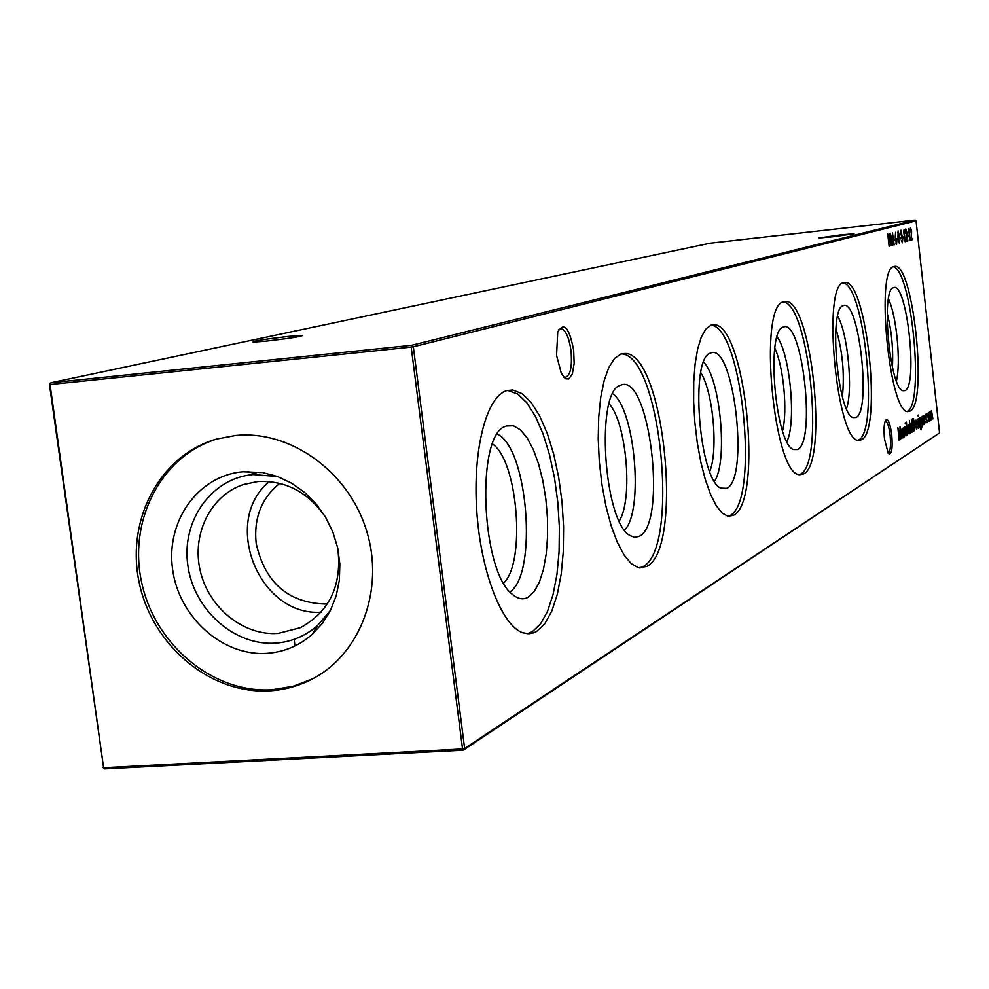 <?xml version="1.0" encoding="UTF-8"?>
<svg xmlns="http://www.w3.org/2000/svg" width="989" height="989" viewBox="0 0 989 989"><rect width="100%" height="100%" fill="white"/><g stroke="black" fill="none" stroke-linecap="round" stroke-linejoin="round"><path stroke-width="1.48" d="M573.669 350.254L574.164 363.334L572.396 373.805L568.786 379.01L565.77 378.799L564.225 377.551L561.22 372.964L556.572 355.372L557.747 332.057C563.953 321.474 569.268 327.544 573.669 350.254M563.569 376.809L565.127 377.353C570.406 375.771 572.359 366.87 571.012 350.65C568.996 337.249 565.659 329.906 560.986 328.62L558.773 329.572M891.757 434.727C892.807 449.402 891.645 455.632 888.258 453.419L884.525 439.153C883.634 429.844 883.993 423.527 885.612 420.189C888.06 418.223 890.112 423.069 891.757 434.727M888.06 453.135C890.347 451.961 891.027 445.915 890.1 435.024C889 426.519 887.454 421.833 885.476 420.968L885.476 420.968M832.528 236.816L819.115 237.978L840.44 234.9L854.051 233.763L832.528 236.816M266.412 341.106L253.085 342.169C251.169 341.329 262.876 339.412 288.207 336.421L302.597 335.37C302.028 336.433 289.975 338.349 266.412 341.106M497.356 434.233C527.792 447.325 537.991 573.855 509.978 591.904M492.559 444.024C517.816 460.466 526.024 562.506 503.673 582.991M506.591 425.962L513.452 425.752L520.399 429.819L527.125 437.88L533.281 449.476L538.609 464.014L542.862 480.778L545.841 498.988L547.449 517.803L547.585 536.359L546.237 553.815L543.468 569.343L539.376 582.175L534.147 591.682L528.002 597.319C523.156 599.927 518.1 599.05 512.846 594.698C480.839 572.458 475.486 433.454 505.972 426.197L506.591 425.962M507.666 390.383L517.692 394.018L526.828 402.82L535.408 416.332L543.06 433.874L549.501 454.656L554.483 477.774L557.821 502.301L559.378 527.236L559.094 551.59L556.968 574.362L553.061 594.587L547.498 611.4L540.489 623.997L532.305 631.699L527.199 633.726M506.615 390.68L512.735 390L522.019 393.597L531.13 402.412L539.673 415.924L547.3 433.479L553.729 454.272L558.698 477.415L562.036 501.955L563.594 526.902L563.322 551.269L561.22 574.04L557.326 594.29L551.8 611.103L544.828 623.7L536.668 631.415L533.8 632.787L528.868 633.776L522.748 632.75C501.72 625.74 480.629 571.321 476.723 510.299C472.631 449.266 486.588 396.478 506.615 390.68M612.784 393.807C635.086 409.149 643.95 511.078 624.615 530.104M609.1 403.759C626.593 422.513 633.269 499.383 619.262 520.931M620.845 385.129C649.6 372.062 667.785 523.947 639.154 536.384L634.678 537.361L629.981 535.531C603.475 521.895 595.329 390.68 620.474 385.277L620.845 385.129M621.277 353.926C660.479 353.555 680.172 549.118 642.825 566.759L639.871 568.02M621.043 354L624.727 353.506C663.916 351.54 684.153 548.697 646.732 566.474L638.338 567.735L631.192 563.619L624.059 554.99L617.26 542.133L611.103 525.555L605.898 505.985L601.905 484.289L599.297 461.492L598.221 438.671L598.728 416.901L600.756 397.195L604.205 380.431L608.903 367.339L614.602 358.426L621.043 354M703.674 362.172C720.486 378.688 728.065 461.962 714.503 481.247M700.781 372.655C713.131 391.953 718.434 450.242 709.756 471.456M710.782 352.999C733.751 342.194 749.724 478.738 726.742 488.356L720.758 488.121C698.864 479.405 689.679 357.19 710.535 353.085L710.782 352.999M710.856 325.208C742.368 325.9 759.96 501.93 729.956 515.566L728.25 516.345M711.079 325.134L713.477 324.775C745.1 321.821 763.829 501.374 733.492 515.281L728.015 516.295L722.193 513.106L716.296 505.75L710.596 494.475L705.367 479.752L700.855 462.234L697.282 442.726L694.834 422.155L693.635 401.509L693.734 381.791L695.119 363.94L697.702 348.771L701.349 336.952L705.886 328.978L711.079 325.134M777.094 336.829C790.075 353.815 796.504 422.488 786.91 441.576M774.82 348.153C783.597 366.857 787.714 410.88 782.571 430.895M783.412 327.038C802.178 317.914 816.407 441.947 797.554 449.538L793.425 449.525C775.166 443.801 765.746 330.252 783.239 327.099L783.412 327.038M783.3 302.004C809.187 303.536 825.011 463.433 800.398 474.176L799.458 474.633M783.758 301.83L785.427 301.571C811.437 298.233 828.708 462.803 803.624 473.904L799.841 474.695C773.596 476.451 757.599 304.501 783.758 301.83M837.658 316.134C847.833 333.108 853.272 390.074 846.497 408.667M835.903 328.632C842.541 350.91 844.705 373.607 842.405 396.737M843.296 305.638C858.922 297.8 871.729 411.399 855.98 417.506L853.013 417.568C837.609 413.761 828.337 308.123 843.172 305.688L843.296 305.638M843.073 282.866C864.72 285.092 879.085 431.414 858.539 440.006M843.679 282.619L844.878 282.421C866.624 278.985 882.571 430.771 861.493 439.759L858.773 440.377C836.842 442.948 821.661 284.585 843.679 282.619M888.481 298.962C896.541 315.602 901.115 362.988 896.393 380.852M887.182 313.13C891.621 330.895 893.364 348.932 892.424 367.228M893.512 287.7C906.715 280.864 918.373 385.661 905.022 390.63L902.809 390.717C889.667 388.17 880.692 289.616 893.426 287.725L893.512 287.7M893.24 266.82C911.623 269.601 924.74 404.365 907.333 411.337M893.92 266.523L894.81 266.362C913.255 262.963 928.016 403.722 910.065 411.09L908.038 411.585C889.457 414.564 875.154 267.957 893.92 266.523M327.47 603.784L324.973 604.019C287.886 602.697 264.953 582.484 256.163 543.357C253.617 518.1 261.479 498.097 279.763 483.349M321.091 612.203C258.784 616.58 220.943 521.055 269.342 481.581M337.781 548.339C342.182 585.129 329.733 611.585 300.421 627.681L278.07 633.43C243.418 635.952 208.642 607.778 200.248 570.851C191.495 533.998 210.793 495.106 243.69 484.462L257.82 481.556C285.327 480.246 307.802 491.953 325.245 516.678M330.511 610.275L317.556 625.505C305.49 636.063 291.52 641.935 275.659 643.134C234.344 646.163 193.572 609.657 187.799 565.078C181.407 520.548 211.621 478.021 253.159 474.559L277.538 476.525M267.079 653.333C222.636 656.535 178.824 617.223 172.581 569.244C165.682 521.339 198.097 475.536 242.775 471.802L262.617 472.569L277.415 476.488L291.545 483.151L304.55 492.349L316.01 503.821L325.542 517.173L332.836 531.983L337.669 547.782L339.857 564.039L339.363 580.246L336.186 595.86L330.45 610.386L322.352 623.379L312.153 634.406C299.173 645.768 284.14 652.072 267.079 653.333M312.808 678.763L292.954 686.329L271.95 689.753C213.265 693.549 155.063 645.149 141.724 582.744C127.779 520.449 161.405 455.249 217.728 438.745M269.836 690.817C210.855 694.637 152.405 645.792 139.276 583.003C125.516 520.338 159.798 455.014 216.616 439.054L235.642 435.481C290.469 429.955 348.326 471.407 366.449 530.376C384.981 589.234 360.441 654.557 311.782 679.295C298.629 686.045 284.634 689.889 269.836 690.817M925.432 422.736L925.543 421.635L925.432 422.736M922.304 425.604L921.34 416.938L921.723 418.372L922.28 416.245L923.788 424.664L922.255 417.346L922.304 425.604M918.027 416.035L918.163 414.984L918.027 416.035M920.821 418.879L921.859 426.803L921.142 429.844L920.153 427.607L921.192 428.744L921.427 424.368L920.796 426.494L919.572 422.637L919.955 417.63L920.475 418.916M914.392 430.586L913.651 431.043L912.303 419.015L913.317 418.557L914.961 423.972L914.392 430.586L913.601 430.648M910.585 432.972L909.423 420.436L910.585 432.972M906.419 422.093L907.469 434.95L906.419 422.093M905.182 423.848L905.318 422.773L905.182 423.848M894.007 240.686L893.858 239.437L894.822 239.177L894.958 240.414L894.007 240.686M897.048 239.845L896.912 238.609L897.864 238.349L898 239.585L897.048 239.845M900.064 239.017L899.928 237.78L900.868 237.521L901.004 238.757L900.064 239.017M902.87 238.238L902.734 237.014L903.662 236.754L903.798 237.99L902.87 238.238M899.137 440.192L897.864 427.78L900.077 437.237L900.002 426.482L901.721 438.56L900.262 430.005L900.299 439.462L898.383 431.142L898.902 440.204M904.527 436.792L903.526 427.854L903.934 429.337L904.539 427.112L906.109 435.803L904.502 428.262L904.527 436.792M907.655 236.927L907.519 235.703L908.434 235.456L908.57 236.668L907.655 236.927M903.6 231.105L904.045 229.72L905.158 241.699L903.6 231.105M930.451 420.461L929.499 411.931L929.87 413.291L930.34 411.288L931.008 413.043L931.477 410.608L932.899 418.928L931.465 411.684L931.576 419.756L930.34 412.376L930.451 420.461M939.55 432.91L463.322 750.181L462.543 748.97L464.632 748.5L939.55 432.91L916.061 220.868L413.34 346.78L464.632 748.5L463.322 750.181L104.574 768.898L103.598 767.748L462.543 748.97L411.189 347.102L50.043 384.548L103.598 767.748L49.45 384.523L50.624 382.817L411.597 345.297L915.122 220.102L709.991 243.207L50.624 382.817L49.45 384.523M889.111 246.236L887.739 233.985L888.53 238.955L889.828 238.596L889.494 233.528L890.854 245.742L889.964 239.857L888.666 240.203L889.111 246.236M927.756 414.366L928.362 412.524L929.573 416.48L929.067 421.45L927.756 414.366M905.899 230.177L905.442 233.132L905.776 228.966L906.888 232.304L906.641 240.03L907.741 239.721L907.877 240.933L906.258 241.39L906.69 232.452L905.355 230.239M908.372 229.844L908.804 228.484L909.917 240.364L908.73 229.757M902.796 428.311L904.02 437.113L903.625 435.704L902.908 437.917L901.597 433.812L902.042 428.608L902.982 429.968L902.796 428.311M910.634 228.941L910.177 231.859L910.51 227.73L911.611 231.043L911.364 238.708L912.451 238.398L912.587 239.598L910.993 240.055L911.401 231.191L910.09 229.003M902.376 242.812L901.35 240.389L902.24 241.576L902.487 239.412L900.707 233.169L900.991 230.202L902.71 239.375L902.327 242.812M899.483 243.628L897.963 237.521L898.123 230.956L899.631 237.076L899.421 243.628M895.23 237.397L895.601 232.291L895.49 237.348L896.875 240.55L896.516 244.468L895.23 237.397M891.596 245.532L890.347 233.305L892.523 243.022L892.449 232.749L894.167 244.815L892.721 236.186L892.795 245.198L890.854 236.668L891.373 245.556M906.579 435.494L905.813 426.457L906.579 435.494M907.741 426.679L908.409 424.751L909.695 428.83L909.114 434.01L907.741 426.679M911.499 419.175L913.094 431.402L912.711 430.005L912.031 432.181L910.745 428.126L911.166 423.008L912.081 424.429L911.499 419.175M916.716 428.126L917.396 426.271L916.704 429.226L915.493 425.233L915.999 420.09L917.273 424.343L915.727 425.307L916.716 428.126M919.399 427.433L918.633 418.594L919.399 427.433M917.545 419.101L918.422 428.175L917.545 419.101M923.652 415.368L924.517 424.33L923.701 415.355M926.248 413.773L927.237 415.306L927.126 415.961L926.359 414.836L926.013 418.644L926.977 421.635L927.781 420.189L927.064 422.699L925.815 418.854L926.248 413.773M411.189 347.102L413.34 346.78L411.597 345.297L411.189 347.102M102.98 767.439L104.574 768.898M915.122 220.102L916.061 220.868M889.185 238.769L889.309 239.931M888.419 240.129L889.964 239.857M929.376 416.604L928.337 413.612L928.065 417.42L928.992 420.387L929.376 416.604M906.901 239.956L907.012 241.032L907.877 240.933M907.012 241.032L906.27 241.242M907.581 235.691L907.704 236.767L908.57 236.668M902.636 436.829L902.475 437.484M903.291 432.799L902.166 429.696L901.82 433.689L902.833 436.804L903.291 432.799M911.611 238.633L911.734 239.697L912.587 239.598M911.734 239.697L911.005 239.907M902.809 236.989L902.932 238.077L903.798 237.99M900.015 237.756L900.126 238.844L901.004 238.757M898.222 232.205L898.185 237.459L899.36 242.392L899.409 237.125L897.666 232.267M896.998 238.584L897.122 239.684L898 239.585M895.23 237.545L895.589 238.448M896.071 243.257L895.985 243.887M896.652 240.673L895.824 238.423L896.355 243.232L896.652 240.673M893.957 239.412L894.081 240.512L894.958 240.414M906.233 426.197L907.185 426.778M908.842 432.922L908.693 433.578M909.472 428.979L908.384 425.876L908.075 429.844L909.039 432.91L909.472 428.979M911.734 431.105L911.598 431.736M912.39 427.149L911.289 424.096L910.968 428.002L911.957 431.08L912.39 427.149M913.267 419.831L912.723 418.767L913.601 418.693M914.145 429.411L913.601 430.598M913.206 419.843L912.402 419.905M912.662 420.115L913.725 429.683L914.652 428.769L914.738 424.096L913.601 419.905L912.427 420.14M916.42 428.175L916.284 428.793M916.321 423.787L917.273 424.343M916.395 424.417L915.468 424.998M915.629 424.219L916.939 423.403L916.098 421.178L915.394 424.232M920.92 428.793L920.734 429.498M921.13 421.648L920.091 418.681L919.782 422.55L920.697 425.418L921.13 421.648M917.298 420.14L918.126 420.078M923.405 416.394L924.221 416.32M925.964 414.193L926.223 414.824M926.817 421.648L926.656 422.315M512.735 390L508.371 390.42M624.727 353.506L621.71 353.802M713.477 324.775L711.734 324.948M785.427 301.571L784.339 301.682M844.878 282.421L844.173 282.495M271.604 475.289L272.729 474.93M560.306 328.694L560.986 328.62M257.659 474.312L247.633 471.518M317.556 625.505L312.153 634.406M327.038 615.232L328.113 614.738M294.994 645.941L294.129 639.351M902.228 429.671L901.585 429.733M908.434 425.863L907.815 425.913M911.351 424.058L910.733 424.12"/></g></svg>

